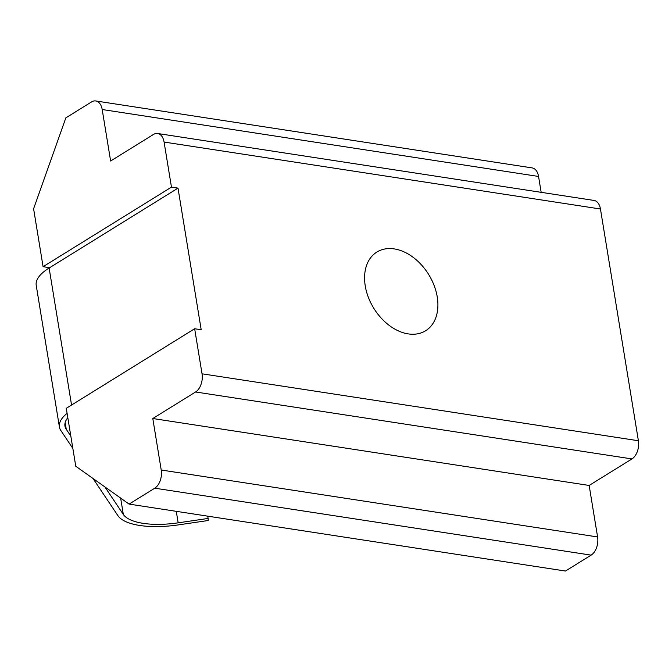 <?xml version="1.0" encoding="UTF-8"?>
<svg xmlns="http://www.w3.org/2000/svg" width="672" height="672" viewBox="0 0 672 672"><rect width="100%" height="100%" fill="white"/><g stroke="black" fill="none" stroke-linecap="round" stroke-linejoin="round"><path stroke-width="1.01" d="M365.24 285.877A46.284 32.214 58.2 0 0 389.491 325.609A46.284 32.214 58.2 0 0 425.628 330.742A46.284 32.214 58.2 0 0 437.245 296.923A46.284 32.214 58.2 0 0 412.994 257.2A46.284 32.214 58.2 0 0 376.858 252.067A46.284 32.214 58.2 0 0 365.24 285.877M66.276 408.316L194.653 328.742L202.037 373.808A14.028 8.652 98.7 0 1 195.586 391.986L152.796 418.513L161.221 470.014A14.028 8.652 98.7 0 1 154.778 488.191L129.1 504.101L75.768 466.25L66.276 408.316M129.1 504.101L565.463 571.04L591.142 555.131A14.028 8.652 98.7 0 0 597.593 536.945L589.159 485.453L152.796 418.513M72.845 448.417L60.858 430.534A61.706 22.646 -9.3 0 1 59.413 426.972L36.221 285.356A61.706 22.646 -9.3 0 1 49.123 268.019L49.636 267.7L43.084 266.692L33.6 208.757L65.848 117.86L91.526 101.942A14.028 8.652 98.7 0 1 95.76 100.96A14.028 8.652 98.7 0 1 102.194 109.519L110.628 161.02L153.418 134.492A14.028 8.652 98.7 0 1 157.651 133.501L594.014 200.441A14.028 8.652 98.7 0 1 600.449 209L638.4 440.748A14.028 8.652 98.7 0 1 631.949 458.926L589.159 485.453M194.653 328.742L201.197 329.75L178.004 188.126L171.461 187.127L164.086 142.061L600.449 209M157.651 133.501A14.028 8.652 98.7 0 1 164.086 142.061M95.76 100.96L532.123 167.899A14.028 8.652 98.7 0 1 538.558 176.45L541.162 192.335M43.084 266.692L171.461 187.127M49.636 267.7L178.004 188.126M67.813 417.698A56.104 20.588 170.7 0 0 64.949 426.065A56.104 20.588 170.7 0 0 66.259 429.299L70.829 436.12M104.882 486.914L123.32 514.424A56.104 20.588 170.7 0 0 178.164 522.833L208.11 518.448L208.194 520.514L178.248 524.908A61.706 22.646 -9.3 0 1 117.911 515.651L92.996 478.481M207.74 516.163L208.11 518.448M59.413 426.972A61.706 22.646 -9.3 0 1 67.099 413.314M154.778 488.191L591.142 555.131M161.221 470.014L597.593 536.945M195.586 391.986L631.949 458.926M202.037 373.808L638.4 440.748M102.194 109.519L538.558 176.45M49.123 268.019L71.56 405.048M65.159 422.587L66.259 429.299M120.649 498.103L123.32 514.424M176.282 511.342L178.164 522.833"/></g></svg>
